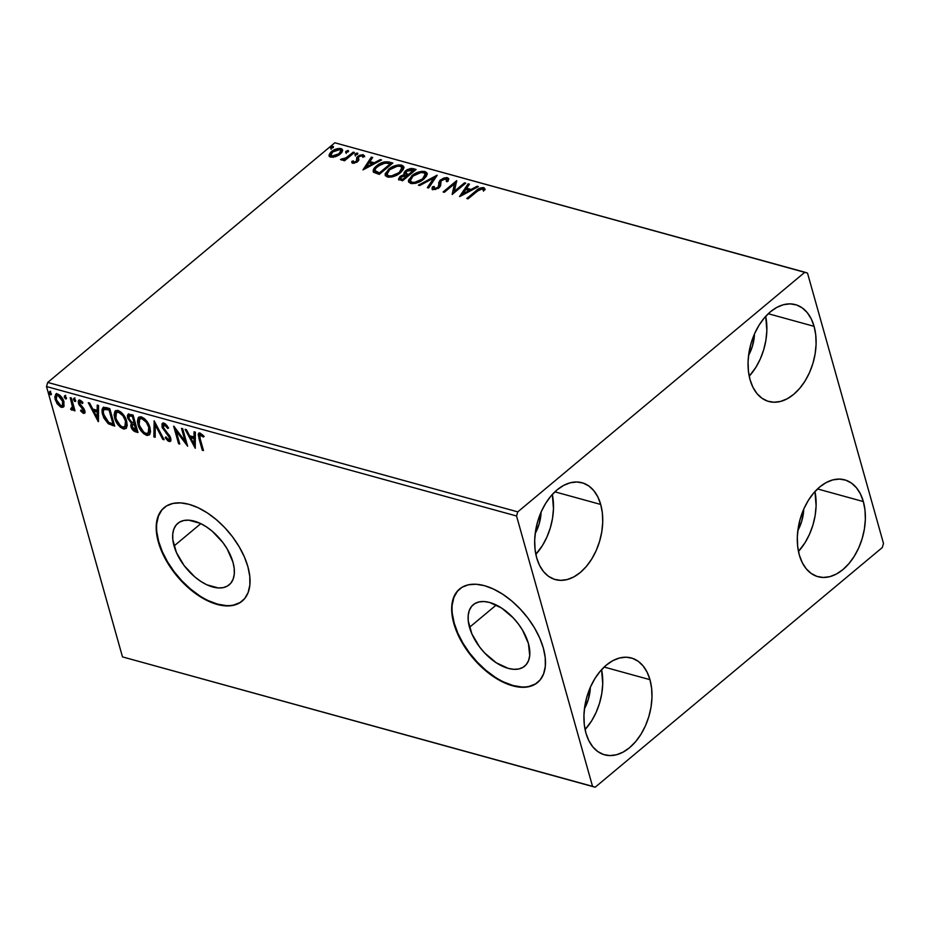 <?xml version="1.0" encoding="UTF-8"?>
<svg xmlns="http://www.w3.org/2000/svg" width="930" height="930" viewBox="0 0 930 930"><rect width="100%" height="100%" fill="white"/><g stroke="black" fill="none" stroke-linecap="round" stroke-linejoin="round"><path stroke-width="1.4" d="M469.511 627.32A40.06 22.343 50.1 0 1 473.289 604.674A40.06 22.343 50.1 0 1 503.339 609.231A40.06 22.343 50.1 0 1 528.426 643.548L529.728 655.534L528.6 660.486L526.345 664.462L523.032 667.333L518.789 668.972L513.79 669.321L508.222 668.379L496.248 662.765L484.681 652.988L479.613 646.989L471.882 633.9L468.267 621.054L468.209 615.335L469.325 610.382L471.591 606.407L474.905 603.535L479.136 601.896L484.135 601.547L489.703 602.489L501.689 608.104L513.244 617.88L518.312 623.879L522.637 630.319L528.426 643.548A40.06 22.343 50.1 0 1 524.636 666.194A40.06 22.343 50.1 0 1 494.586 661.637A40.06 22.343 50.1 0 1 469.511 627.32L496.248 605L469.511 627.32M174.061 545.957A40.06 22.343 50.1 0 1 177.839 523.311A40.06 22.343 50.1 0 1 207.89 527.856A40.06 22.343 50.1 0 1 232.965 562.173L234.209 568.451L234.267 574.17L233.151 579.111L230.884 583.098L227.571 585.958L223.34 587.609L218.341 587.958L206.844 584.796L200.799 581.389L194.847 576.949L184.163 565.626L176.433 552.536L172.817 539.679L172.759 533.96L173.875 529.019L176.13 525.032L179.444 522.172L183.687 520.521L188.685 520.172L200.183 523.334L206.228 526.74L212.18 531.181L222.863 542.504L227.187 548.956L232.965 562.173A40.06 22.343 50.1 0 1 229.187 584.819A40.06 22.343 50.1 0 1 199.136 580.262A40.06 22.343 50.1 0 1 174.061 545.957L200.799 523.637L174.061 545.957M164.319 507.466A60.892 33.957 -129.9 0 0 158.751 541.737L158.356 542.062A60.892 33.957 50.1 0 1 164.11 507.652A60.892 33.957 50.1 0 1 209.773 514.569A60.892 33.957 50.1 0 1 247.892 566.719L244.288 556.71L239.091 546.619L232.523 536.831L224.828 527.705L216.295 519.614L207.251 512.849L198.055 507.687L189.057 504.327L180.594 502.886L172.992 503.421L166.551 505.908L161.518 510.268L158.088 516.324L156.38 523.846L156.472 532.53L158.356 542.062L161.959 552.06L167.156 562.162L173.724 571.95L181.42 581.076L189.953 589.167L198.997 595.921L208.192 601.082L217.202 604.454L225.665 605.895L233.256 605.36L239.696 602.861L244.73 598.502L248.159 592.457L249.868 584.935L249.775 576.251L247.892 566.719A60.892 33.957 50.1 0 1 242.137 601.129A60.892 33.957 50.1 0 1 196.474 594.212A60.892 33.957 50.1 0 1 158.356 542.062L158.751 541.737A60.892 33.957 -129.9 0 0 196.707 593.782A60.892 33.957 -129.9 0 0 242.358 600.954M459.769 588.841A60.892 33.957 -129.9 0 0 454.2 623.1L453.817 623.426A60.892 33.957 50.1 0 1 459.56 589.016A60.892 33.957 50.1 0 1 505.234 595.932A60.892 33.957 50.1 0 1 543.341 648.082L539.737 638.085L534.552 627.994L527.984 618.194L520.277 609.08L511.744 600.978L502.712 594.224L493.505 589.062L484.507 585.691L476.044 584.249L468.441 584.784L462.001 587.283L456.967 591.643L453.538 597.688L451.829 605.209L451.922 613.905L453.817 623.426L457.421 633.435L462.605 643.525L469.173 653.325L476.869 662.439L485.402 670.53L494.446 677.296L503.642 682.457L512.651 685.817L521.114 687.27L528.705 686.724L535.145 684.236L540.179 679.877L543.62 673.82L545.317 666.31L545.224 657.615L543.341 648.082A60.892 33.957 50.1 0 1 537.598 682.504A60.892 33.957 50.1 0 1 491.924 675.575A60.892 33.957 50.1 0 1 453.817 623.426L454.2 623.1A60.892 33.957 -129.9 0 0 492.156 675.145A60.892 33.957 -129.9 0 0 537.807 682.318M649.965 679.679L604.14 667.054L649.965 679.679L651.616 688.246L651.965 697.512L651.023 707.125L648.803 716.705L645.397 725.888L640.933 734.328L635.585 741.687L629.563 747.697L623.1 752.114L616.439 754.776L609.824 755.579L603.535 754.497L597.792 751.556L592.829 746.883L588.83 740.652L585.947 733.107A50.232 32.492 -74.6 0 1 594.549 679.167A50.232 32.492 -74.6 0 1 631.296 657.963A50.232 32.492 -74.6 0 1 649.965 679.679A50.232 32.492 -74.6 0 1 641.363 733.619A50.232 32.492 -74.6 0 1 604.616 754.823A50.232 32.492 -74.6 0 1 585.947 733.107L584.296 724.54L583.947 715.275L584.889 705.661L587.121 696.082L590.527 686.898L594.979 678.458L600.327 671.1L606.348 665.09L612.812 660.672L619.485 658.01L626.088 657.208L632.377 658.301L638.12 661.23L643.083 665.903L647.082 672.134L649.965 679.679M814.087 326.337L768.273 313.724L814.087 326.337L815.738 334.905L816.098 344.181L815.145 353.784L812.925 363.374L809.519 372.558L805.055 380.986L799.719 388.356L793.697 394.355L787.222 398.772L780.561 401.435L773.958 402.237L767.657 401.156L761.914 398.214L756.95 393.541L752.951 387.322L750.08 379.777A50.232 32.492 -74.6 0 1 758.671 325.837A50.232 32.492 -74.6 0 1 795.417 304.633A50.232 32.492 -74.6 0 1 814.087 326.337A50.232 32.492 -74.6 0 1 805.496 380.277A50.232 32.492 -74.6 0 1 768.75 401.481A50.232 32.492 -74.6 0 1 750.08 379.777L748.429 371.198L748.069 361.933L749.022 352.319L751.242 342.74L754.649 333.556L759.113 325.116L764.448 317.758L770.47 311.759L776.945 307.33L783.606 304.668L790.209 303.866L796.51 304.959L802.241 307.9L807.205 312.561L811.204 318.792L814.087 326.337M863.342 501.561L817.517 488.936L863.342 501.561L864.993 510.128L865.353 519.405L864.4 529.007L862.18 538.586L858.774 547.782L854.31 556.21L848.962 563.58L842.94 569.579L836.477 573.996L829.816 576.658L823.201 577.46L816.912 576.379L811.169 573.438L806.205 568.765L802.206 562.545L799.323 555.001A50.232 32.492 -74.6 0 1 807.926 501.061A50.232 32.492 -74.6 0 1 844.673 479.845A50.232 32.492 -74.6 0 1 863.342 501.561A50.232 32.492 -74.6 0 1 854.74 555.501A50.232 32.492 -74.6 0 1 817.993 576.705A50.232 32.492 -74.6 0 1 799.323 555.001L797.684 546.422L797.324 537.156L798.277 527.543L800.498 517.964L803.904 508.78L808.356 500.34L813.704 492.981L819.725 486.971L826.189 482.554L832.862 479.892L839.465 479.09L845.754 480.182L851.496 483.112L856.46 487.785L860.459 494.016L863.342 501.561M600.71 504.455L554.885 491.831L600.71 504.455L602.361 513.023L602.721 522.3L601.768 531.902L599.548 541.481L596.142 550.676L591.678 559.104L586.33 566.475L580.308 572.473L573.845 576.891L567.184 579.553L560.581 580.355L554.28 579.274L548.537 576.333L543.573 571.659L539.574 565.44L536.703 557.895A50.232 32.492 -74.6 0 1 545.294 503.955A50.232 32.492 -74.6 0 1 582.041 482.74A50.232 32.492 -74.6 0 1 600.71 504.455A50.232 32.492 -74.6 0 1 592.119 558.395A50.232 32.492 -74.6 0 1 555.361 579.599A50.232 32.492 -74.6 0 1 536.703 557.895L535.052 549.316L534.692 540.051L535.645 530.437L537.865 520.858L541.272 511.674L545.736 503.235L551.072 495.876L557.093 489.866L563.557 485.448L570.23 482.786L576.832 481.984L583.122 483.077L588.864 486.006L593.828 490.68L597.827 496.911L600.71 504.455M517.778 511.872L47.732 382.428L334.823 142.778L804.869 272.223L517.778 511.872L516.545 515.999L592.526 786.338L122.493 656.894L46.5 386.543L516.545 515.999L592.526 786.338L595.177 787.222L882.268 547.572L883.5 543.457L807.507 273.106L804.869 272.223L517.778 511.872L516.545 515.999L46.5 386.543L122.493 656.894L595.177 787.222L882.268 547.572L883.5 543.457L807.507 273.106L334.823 142.778L47.732 382.428L46.5 386.543L47.732 382.428L517.778 511.872M329.313 156.321L329.081 154.892L330.685 157.147L335.591 156.682L339.287 154.822L341.775 152.532L342.659 150.346L341.856 148.951L339.834 148.393L333.44 150.23L330.569 152.415L329.081 154.892L329.278 156.263L330.685 157.147L335.591 156.682L340.275 154.066L342.589 149.869L340.961 148.579C337.392 148.254 334.219 149.265 331.44 151.625L329.081 155.845M354.446 152.485L353.249 152.16L345.449 158.24L340.554 159.635L344.786 159.216L343.321 160.437L344.53 160.774L354.446 152.485L353.249 152.16L346.32 157.728L340.473 159.472L344.786 159.216L343.321 160.437L344.53 160.774L354.446 152.485M352.028 162.808L351.796 161.402L353.284 163.308L357.597 161.669L358.852 159.879L358.375 157.554L359.689 156.24L362.107 155.752L362.723 157.089L364.327 156.507L363.188 154.706L359.584 155.264L356.829 157.426L356.353 161.378L354.144 162.227L353.353 160.878L351.796 161.402L352.702 163.215L357.597 161.669L358.748 160.297L358.375 157.554L359.038 156.682L362.107 155.752L362.723 157.089L364.327 156.507L364.362 155.705L364.641 156.705M389.17 162.053L384.253 161.913L378.498 164.47L373.918 168.702L373.372 171.98L379.242 174.387L392.82 163.052L389.17 162.053L389.461 163.052L391.983 163.75L389.461 163.052L389.17 162.053C384.497 161.309 380.3 162.599 376.557 165.924C373.593 168.202 372.616 170.318 373.627 172.294L379.242 174.387L392.82 163.052L389.17 162.053M416.117 169.469L411.118 168.423L407.038 169.713L404.132 172.294L404.434 174.387L400.074 176.398L398.598 179.223L402.539 180.804L416.117 169.469L412.99 168.609L405.434 170.806L404.434 174.387L400.074 176.398L398.54 179.048L402.539 180.804L416.117 169.469M437.205 175.282L418.407 185.175L419.721 185.535L433.833 177.99L427.335 187.639L428.649 188L437.007 175.224L418.407 185.175L419.721 185.535L433.833 177.99L427.335 187.639L428.649 188L437.205 175.282M464.523 182.803L454.421 191.231L456.688 180.641L443.11 191.975L444.319 192.312L454.445 183.861L452.154 194.475L465.732 183.14L464.523 182.803L464.895 183.826L464.523 182.803L454.421 191.231L456.688 180.641L443.11 191.975L444.319 192.312L454.445 183.861L452.154 194.475L465.732 183.14L464.523 182.803M480.612 188.964L483.891 188.674L483.612 187.674C480.508 187.604 477.974 188.662 475.986 190.859L476.265 191.859L467.93 198.811L476.265 191.859L475.986 190.859L466.814 198.508L468.023 198.834L479.659 189.371L482.228 188.837L483.344 190.499L485.007 189.79L484.356 188.023L483.147 187.569L478.927 188.651L466.814 198.508L468.023 198.834L477.055 191.301L482.228 188.837L483.344 190.499L485.007 189.79L484.914 188.871M459.792 196.567L478.392 186.616L477.078 186.256L471.115 189.453L466.709 188.232L469.452 184.163L468.139 183.803L459.583 196.521L478.392 186.616L477.078 186.256L471.115 189.453L466.709 188.232L469.452 184.163L468.139 183.803L459.792 196.567M446.191 178.909L446.377 181.478L448.051 181.176L448.725 178.758L446.679 177.595L443.784 178.083L439.925 180.42L438.739 182.664L438.774 186.209L437.147 187.941L434.543 188.465L434.182 186.43L432.415 186.872L432.043 188.465L433.136 189.615L438.518 188.197L440.553 185.849L441.111 180.827L445.668 178.827L446.83 179.362L446.377 181.478L448.051 181.176L448.702 178.711L447.493 177.723L448.76 179.292L447.493 177.723L440.506 179.885L437.844 187.465L434.543 188.465L433.892 187.906L434.822 189.464L434.182 186.43L432.415 186.872L432.078 188.732L433.136 189.615L439.111 187.744L440.553 185.849L440.762 181.455L441.692 180.234L446.191 178.909L447.144 181.338M423.848 179.072L426.626 175.875L426.858 172.806L424.882 171.504L421.523 171.353L413.036 174.805L408.491 180.129L408.677 182.141L411.455 183.594L415.152 183.373L419.732 181.734L423.848 179.072L427.056 173.259L424.882 171.504C419.918 171.108 415.536 172.55 411.734 175.805L408.468 181.641L410.7 183.443C415.687 183.78 420.069 182.327 423.848 179.072M400.551 172.655L403.318 169.458L403.562 166.389L401.586 165.075L398.214 164.936L389.728 168.388L385.183 173.712L385.38 175.724L388.147 177.177L391.844 176.956L396.424 175.317L400.551 172.655L403.748 166.842L401.586 165.075C396.622 164.691 392.228 166.133 388.426 169.388L385.171 175.224L387.403 177.026C392.379 177.363 396.761 175.91 400.551 172.655M362.967 169.911L381.567 159.96L380.254 159.6L374.29 162.785L369.896 161.576L372.639 157.495L371.326 157.135L362.967 169.911L381.567 159.96L380.254 159.6L374.29 162.785L369.896 161.576L372.639 157.495L371.326 157.135L362.967 169.911M357.306 154.334L357.759 153.322L356.899 153.09L354.795 154.473L356.864 154.647L357.434 153.113L355.295 153.787L355.167 155.008L357.306 154.334L357.434 153.113M348.064 151.788L348.518 150.776L347.657 150.544L345.553 151.927L347.622 152.102L348.192 150.567L346.065 151.241L345.937 152.462L348.064 151.788L348.192 150.567M332.998 147.638L333.452 146.626L332.591 146.394L330.487 147.789L332.556 147.951L333.126 146.417L330.999 147.091L330.871 148.312L332.998 147.638L333.126 146.417M64.065 406.073L63.577 400.691L59.799 395.18L55.916 394.111L54.742 397.226L56.753 403.097L60.404 406.887L62.345 407.421L63.682 406.747L63.961 401.853C62.973 398.226 60.88 395.622 57.683 394.041L55.649 394.285L55.126 399.412L57.567 404.283L61.415 407.294L63.414 407.038L64.065 406.073M73.017 409.537L71.773 410.142L74.051 407.968L74.574 409.851L74.051 407.968L73.272 408.619L73.807 410.502L74.749 409.898L73.807 410.502L75.005 410.827L71.412 398.028L70.203 397.691L72.517 407.154L72.145 408.468L70.924 408.247L70.727 409.456L72.424 410.142L73.272 408.619L73.807 410.502L75.005 410.827L71.412 398.028L70.203 397.691L72.459 406.34L70.727 409.456L72.691 409.979M83.816 411.141L84.363 409.712L82.909 411.757L80.98 409.991L80.584 410.897L81.247 410.339L80.584 410.897L83.677 413.408L84.688 413.036L84.909 411.211L83.828 408.549L79.596 403.422L79.922 401.783L82.526 403.574L82.886 402.574L80.701 400.493L78.91 400.191L78.213 401.365L78.794 404.201L83.653 410.653L83.154 411.792L80.98 409.991L80.584 410.897L83.235 413.292L84.2 412.711L82.561 411.606M106.136 407.584L103.102 407.607L102.044 409.514L102.172 412.955L103.823 417.954L108.136 423.592L114.704 426.114L109.775 408.596L102.951 407.724L102.533 414.478L108.426 423.801L114.704 426.114L109.775 408.596L106.136 407.584M133.071 415.013L128.201 414.234L127.41 415.605L127.643 418.105L131.374 423.266L130.746 425.556L132.13 429.172L134.234 431.288L138 432.531L133.071 415.013L128.038 414.35L127.643 418.105L131.374 423.266L130.956 426.579C131.758 429.346 133.362 431.125 135.792 431.915L138 432.531L133.071 415.013M154.171 420.813L153.869 436.902L155.182 437.263L155.252 425.022L162.808 439.367L164.11 439.727L154.171 420.813L153.869 436.902L155.182 437.263L155.252 425.022L162.808 439.367L164.11 439.727L154.171 420.813M181.49 428.346L185.151 441.378L173.654 426.184L178.583 443.703L179.781 444.04L176.107 430.974L187.616 446.191L182.687 428.672L181.49 428.346L185.151 441.378L173.922 426.254L178.583 443.703L179.781 444.04L176.107 430.974L187.616 446.191L182.687 428.672L181.49 428.346M200.206 438.914L199.904 434.961L203.391 437.065L203.624 435.891L200.09 433.055L198.66 433.241L198.171 434.601L202.287 450.236L203.484 450.562L200.206 438.914C199.241 436.658 199.38 435.31 200.613 434.856L203.391 437.065L203.624 435.891L200.09 433.055L198.683 433.206L198.95 438.402L202.287 450.236L203.484 450.562L200.206 438.914M195.254 448.295L195.346 432.159L194.033 431.799L193.998 436.972L189.604 435.763L186.419 429.695L185.105 429.335L195.254 448.295L195.346 432.159L194.033 431.799L193.998 436.972L189.604 435.763L186.419 429.695L185.105 429.335L195.254 448.295M163.982 423.103L161.959 424.022L162.285 427.765L168.83 436.356L169.667 438.681L168.586 439.716L165.854 436.891L165.215 437.704L167.97 440.948L170.178 441.448L170.969 439.553L170.19 436.763L163.215 427.289L163.203 425.44L164.343 424.882L167.842 428.521L168.574 427.905L165.331 423.801L162.448 423.313L162.006 426.94L169.539 437.925L168.586 439.716L165.854 436.891L165.215 437.704L169.074 441.506L170.411 441.308L170.725 438.181L163.215 427.289L164.575 424.929L167.842 428.521L168.574 427.905L163.982 423.103M149.986 427.672L147.893 422.859L144.278 418.488L140.686 416.733L138.198 417.791L137.408 421.406L138.198 425.243L140.046 429.311L143.697 433.717L147.324 435.461L149.498 434.717L150.52 431.904L149.986 427.672C148.637 422.708 145.766 419.105 141.372 416.873L138.686 417.245L137.954 424.44C139.291 429.474 142.185 433.101 146.638 435.321L149.3 434.903L149.986 427.672M126.678 421.255L124.585 416.442L120.97 412.071L117.378 410.316L114.89 411.374L114.099 414.989L114.89 418.825L116.75 422.894L120.4 427.3L124.027 429.044L126.201 428.3L127.224 425.487L126.678 421.255C125.329 416.291 122.458 412.688 118.064 410.456L115.39 410.827L114.646 418.023C115.994 423.057 118.889 426.684 123.341 428.904L126.003 428.486L126.678 421.255M98.429 421.627L98.522 405.492L97.22 405.131L97.185 410.304L92.779 409.095L89.594 403.039L88.28 402.667L98.231 421.581L98.522 405.492L97.22 405.131L97.185 410.304L92.779 409.095L89.594 403.039L88.28 402.667L98.429 421.627M75.574 400.307L74.633 398.831L73.54 398.865L74.505 401.237L75.377 401.481L75.574 400.307L74.156 398.575L73.563 399.761L74.981 401.493L75.574 400.307L74.981 401.493M66.332 397.773L65.391 396.285L64.309 396.32L65.263 398.691L66.135 398.935L66.332 397.773L64.914 396.029L64.321 397.215L65.739 398.947L66.332 397.773L65.739 398.947M51.266 393.623L50.325 392.135L49.244 392.169L50.197 394.541L51.069 394.785L51.266 393.623L49.848 391.879L49.255 393.065L50.673 394.797L51.266 393.623L50.673 394.797M590.352 687.27A31.969 20.681 -74.6 0 1 584.459 708.695L588.341 699.395L590.364 687.189M754.486 333.928A31.969 20.681 -74.6 0 1 748.58 355.353L752.463 346.053L754.486 333.847M803.729 509.152A31.969 20.681 -74.6 0 1 797.835 530.577L801.718 521.277L803.741 509.07M541.109 512.046A31.969 20.681 -74.6 0 1 535.203 533.471L539.086 524.171L541.109 511.965M535.831 554.338L542.434 545.55L546.898 537.11L550.304 527.926L552.525 518.347L553.478 508.733L552.327 494.446A50.232 32.492 105.4 0 1 535.831 554.338M798.463 551.444L805.066 542.655L809.53 534.215L812.936 525.032L815.157 515.452L816.11 505.839L814.959 491.552A50.232 32.492 105.4 0 1 798.463 551.444M749.22 376.22L755.811 367.431L760.275 358.992L763.681 349.808L765.902 340.229L766.855 330.615L765.704 316.328A50.232 32.492 105.4 0 1 749.22 376.22M585.086 729.562L591.689 720.773L596.153 712.334L599.559 703.15L601.78 693.571L602.733 683.957L601.582 669.67A50.232 32.492 105.4 0 1 585.086 729.562M452.317 613.579L454.2 623.1L457.804 633.109L462.989 643.2L469.557 653L477.264 662.113L485.797 670.216L494.83 676.97M504.037 682.132L513.034 685.503L521.498 686.944M529.1 686.41L535.541 683.91M457.362 591.317L453.921 597.374L452.224 604.884M156.856 532.204L158.751 541.737L162.355 551.734L167.54 561.836L174.108 571.625L181.803 580.75L190.348 588.841L199.38 595.595M208.576 600.757L217.585 604.128L226.048 605.569M233.639 605.035L240.08 602.535M161.913 509.942L158.472 515.999L156.763 523.52M199.194 432.892L199.497 436.914L203.228 449.632L202.287 450.236L203.054 449.585L199.729 437.751L198.95 438.402L199.729 437.751L199.136 432.985M204.17 436.414L202.252 434.67L201.473 435.321L202.252 434.67L201.392 434.205L200.613 434.856L201.601 434.275L203.705 435.961M200.682 434.31L199.904 434.961L200.613 434.856M195.265 446.516L186.407 429.695L195.265 446.516M194.777 436.321L193.998 436.972L194.777 436.321L194.8 432.008L194.777 436.321M194.742 443.401L194.765 437.972L191.394 437.053L190.627 437.693L191.394 437.053L194.765 437.972L193.998 438.623L194.765 437.972L194.742 443.401L193.963 444.04L190.627 437.693L193.998 438.623L193.963 444.04L194.742 443.401M186.977 443.912L176.886 430.323L176.107 430.974L176.886 430.323L186.977 443.912M179.525 443.099L178.583 443.703L179.351 443.064L175.061 427.788L179.525 443.099M185.93 440.727L185.151 441.378L185.93 440.727L182.524 428.625L185.93 440.727M167.179 425.742L165.342 424.278L163.459 425.103L164.575 424.929M170.748 440.89L169.074 441.506L169.853 440.855L166.784 438.204M165.982 437.065L165.215 437.704L165.982 437.065M170.144 438.972L168.586 439.716M169.365 439.065L170.318 437.274L169.539 437.925L170.318 437.274L169.818 436.065M169.4 435.414L168.958 434.81L168.179 435.461L168.958 434.81L166.97 432.659L166.203 433.31L166.97 432.659L164.192 429.265L169.609 435.717M163.029 422.871L162.518 424.696L163.541 428.16L162.785 426.289L162.006 426.94L162.785 426.289L162.89 423.08M169.795 436.031L169.992 439.065M166.389 437.646L168.749 440.297L170.957 440.808M164.203 424.487L165.587 424.371L167.202 425.766M163.587 438.716L162.808 439.367L163.575 438.716L156.031 424.371L155.252 425.022L156.031 424.371L163.575 438.716M155.194 436.403L153.869 436.902L154.647 436.251L154.729 421.895L155.194 436.403M149.66 434.543L146.638 435.321L147.417 434.682C142.964 432.45 140.07 428.823 138.733 423.789L137.954 424.44L138.733 423.789L139.105 416.977M138.965 417.151L138.361 422.243L140.825 428.66L145.057 433.52L147.765 434.763L149.8 434.461M145.057 433.52L145.952 434.077M140.442 418.395L143.267 418.233L147.173 421.743L142.685 418.035L139.698 419.023L141.918 418.686C145.429 420.488 147.719 423.382 148.777 427.347L149.556 426.707L149.997 429.149L148.765 432.671M147.893 422.848L148.312 423.58M148.242 433.136L149.021 432.485L149.556 426.707L148.777 427.347L148.707 432.578L146.08 433.508C142.534 431.683 140.232 428.765 139.163 424.778L139.698 419.023L141.918 418.686L146.277 422.243L148.777 427.347L148.242 433.136L146.08 433.508L143.743 432.171L139.349 425.417L138.733 421.209L139.674 419.046M132.827 424.464L135.489 424.138L137.07 429.753L136.292 430.404L133.211 428.928L131.734 425.94L133.85 429.741L137.745 431.601L135.792 431.915L136.559 431.276L132.944 428.591M130.293 420.988L132.153 422.615L130.956 426.579L132.153 422.615L131.374 423.266L132.153 422.615L130.549 421.267M129.177 419.314L128.421 417.454L127.643 418.105L128.421 417.454L128.491 414.106M128.735 413.78L128.212 416.57L129.386 419.709M128.387 414.303L128.189 414.954M130.874 421.604L131.502 422.139M129.758 415.571L133.153 415.826L134.99 422.336L134.211 422.987L131.618 422.081L128.852 418.43L129.119 416.094L131.769 415.443L129.119 416.094M132.548 427.916L132.223 424.766L134.71 424.789L136.292 430.404L137.07 429.753L135.489 424.138L134.094 424.615L136.292 430.404L132.153 426.882L132.362 424.615L134.873 423.964L132.362 424.615M131.002 416.094L133.153 415.826L131.002 416.094L132.374 416.477L134.211 422.987L134.99 422.336L133.153 415.826L132.374 416.477L134.211 422.987L131.153 421.778L129.247 419.465L128.979 416.222L131.002 416.094M126.364 428.125L123.341 428.904L124.12 428.265C119.668 426.033 116.773 422.406 115.425 417.372L114.646 418.023L115.425 417.372L115.797 410.549M115.669 410.735L115.064 415.826L117.517 422.243L121.76 427.103L124.469 428.346L126.492 428.044M121.76 427.103L122.655 427.661M117.145 411.978L120.551 412.106L123.864 415.326L119.389 411.618L116.39 412.606L118.61 412.269C122.121 414.071 124.411 416.966 125.48 420.93L126.248 420.29L126.701 422.732L125.469 426.254M124.597 416.431L125.004 417.163M124.934 426.719L125.713 426.068L126.248 420.29L125.48 420.93L125.41 426.161L122.783 427.091C119.238 425.266 116.924 422.348 115.855 418.361L116.39 412.606L118.61 412.269L122.981 415.826L125.48 420.93L124.934 426.719L122.783 427.091L120.435 425.754L116.052 419L115.425 414.792L116.366 412.629M103.486 407.305L102.823 411.572L105.392 418.802L109.194 423.15L114.437 425.184L112.332 425.463L113.1 424.812L109.194 423.15L108.426 423.801L109.194 423.15L103.311 413.827L102.533 414.478L103.311 413.827L103.358 407.468M104.741 409.002L109.856 409.409L113.762 423.336L109.856 409.409L109.077 410.06L112.995 423.987L113.762 423.336L112.995 423.987L108.589 422.325L103.742 414.815C102.823 412.025 103.137 410.176 104.683 409.258L105.462 408.607L104.055 409.572L107.775 409.7L108.554 409.049L105.462 408.607L104.683 409.258L109.077 410.06L109.856 409.409L107.775 409.7L109.077 410.06L112.995 423.987L108.589 422.325L105.45 418.849L103.311 412.757L103.521 410.339L104.683 409.258M98.441 419.86L89.594 403.027L98.441 419.86M97.964 409.653L97.185 410.304L97.964 409.653L97.987 405.341L97.964 409.653M97.917 416.733L97.952 411.316L94.581 410.386L93.802 411.037L94.581 410.386L97.952 411.316L97.173 411.955L97.952 411.316L97.917 416.733L97.15 417.384L93.802 411.037L97.173 411.955L97.15 417.384L97.917 416.733M83.677 411.118L82.909 411.757M82.968 409.119L83.584 410.363L84.363 409.712L83.747 408.468L82.968 409.119L83.747 408.468L82.166 406.817L81.398 407.468L82.968 409.119M81.98 401.504L80.492 401.772L82.526 403.574L82.886 402.574L79.91 400.156L78.713 400.319L78.411 403.155L79.19 402.516L80.143 404.597L79.19 402.516L78.411 403.155L79.364 405.248L81.398 407.468L82.166 406.817L80.143 404.597L79.364 405.248L80.073 404.492M79.306 399.877L79.19 402.516L79.166 400.109M84.839 412.769L83.421 413.35C84.874 413.42 85.328 412.513 84.77 410.63L80.224 404.724L79.596 403.422L80.492 401.772M80.701 401.144L80.375 402.783M83.421 413.35L84.514 413.222M82.003 411.014L85.118 412.688M81.27 401.121L82.363 401.83M78.969 401.272L79.038 401.876M79.829 404.085L83.944 408.77L84.142 411.083M74.272 398.412L75.76 400.853L74.342 399.11L73.563 399.761L74.935 397.924M74.156 398.575L73.563 399.761M71.773 410.142L72.54 409.502L71.505 408.805L70.727 409.456L71.529 408.63L73.203 409.491M72.877 407.875L71.529 408.63M72.296 407.979L73.238 405.689L72.459 406.34L73.238 405.689L72.191 401.353L71.412 401.993L72.191 401.353L71.238 397.982L73.203 405.434L72.924 407.828M65.03 395.866L66.518 398.307L65.1 396.564L64.321 397.215L65.693 395.378M64.914 396.029L64.321 397.215M63.775 406.631L61.415 407.294L62.182 406.643L58.346 403.643M58.323 403.655L57.567 404.283L58.323 403.655M57.021 401.562L55.893 398.761L55.126 399.412L55.893 398.761L56.079 394.041M58.764 404.155L61.682 406.48L63.891 406.584M56.695 393.471L55.509 396.575L57.52 402.446M57.195 395.471L58.532 394.89L60.485 395.855L58.904 394.959L56.672 395.831L58.904 394.959L58.125 395.61L62.752 401.504L63.531 400.853L63.693 403.934L62.461 405.143M62.357 405.515L63.124 404.875L63.531 400.853L62.752 401.504L62.357 405.515L60.973 405.724L56.323 399.737L56.672 395.831M49.964 391.716L51.452 394.157L50.034 392.414L49.255 393.065L50.627 391.228M49.848 391.879L49.255 393.065M190.627 437.693L193.998 438.623L193.963 444.04L190.627 437.693M93.802 411.037L97.173 411.955L97.15 417.384L93.802 411.037M56.323 399.737L56.416 396.11L57.753 395.541L59.706 396.505L62.473 400.644L62.612 405.236L61.345 405.794L59.381 404.794L56.323 399.737M485.007 189.79L483.612 187.674L484.995 189.406M482.821 189.22L483.344 190.499M485.065 189.546L482.914 188.534L480.206 189.127M460.908 195.974L468.429 184.803L468.139 183.803L468.929 184.942L460.908 195.974M467 189.232L466.709 188.232L467 189.232L471.289 190.418L467 189.232M471.371 190.371L471.115 189.453L471.371 190.371M477.334 187.186L477.078 186.256L477.334 187.186M462.966 193.812L465.837 189.546L469.208 190.464L469.464 191.394L469.208 190.464L462.966 193.812L463.221 194.73L462.966 193.812L465.837 189.546L469.208 190.464L462.966 193.812M452.468 194.207L454.445 183.861L452.468 194.207M444.226 192.289L456.688 181.885L444.226 192.289M454.712 192.243L454.421 191.231L454.712 192.243L464.814 183.803L454.712 192.243M432.334 189.174L432.415 186.872L432.694 187.872L433.868 187.581L432.694 187.872L432.322 189.464M434.543 188.465L435.635 189.534L434.159 188.871M442.262 179.874L439.39 182.547L439.111 187L438.123 188.465L440.506 179.885L440.797 180.885L441.773 180.164M444.784 178.862L447.772 178.723L444.063 179.083M446.958 178.595L446.016 178.618M447.109 180.362L447.016 181.745M428.149 187.86L434.112 178.99L433.833 177.99L434.112 178.99L428.149 187.86M433.857 178.06L436.17 176.828L433.857 178.06M408.665 182.106L412.013 176.805L411.734 175.805L412.013 176.805L413.664 175.561L409.909 178.932L408.77 181.129M420.36 172.62L425.161 172.503L424.882 171.504L427.137 173.794L424.417 172.341L419.942 172.736M425.37 174.724L424.592 178.06L421.871 180.548M416.338 183.094L412.327 183.268L410.549 181.42M410.328 180.769L412.327 183.268L410.328 180.769L412.932 176.142C415.989 173.503 419.523 172.352 423.534 172.666L425.231 174.073L422.639 178.746L422.918 179.746L425.51 175.073L425.231 174.073M422.301 180.234L422.639 178.746C419.604 181.362 416.07 182.536 412.037 182.268L412.327 183.268L415.768 183.222M398.807 179.49L400.365 177.398L400.074 176.398L400.365 177.398L406.468 175.503L407.363 176.677L403.004 180.315L400.702 179.339L403.004 180.315L402.725 179.316L401.481 178.967L401.76 179.967L400.377 178.223L401.307 176.7L403.829 175.398L407.073 175.677L402.725 179.316L403.004 180.315L407.363 176.677L407.073 175.677L402.725 179.316L400.423 178.339L401.307 176.7M404.678 175.258L404.434 174.387L404.678 175.258M403.887 173.561L404.434 174.387M407.317 170.713L404.143 174.096L405.713 171.806L405.434 170.806L405.713 171.806L406.77 171.039M409.816 169.702L413.269 169.609L412.99 168.609L413.269 169.609L415.28 170.167L409.281 169.865M402.295 176.154L398.784 179.688M406.108 173.689L405.968 171.818L409.351 169.783L413.525 170.306L408.468 174.515L408.747 175.514L413.803 171.306L413.525 170.306L408.468 174.515L405.62 173.05L406.387 174.689L406.108 173.689L406.387 174.689L408.142 175.352L407.863 174.352L408.747 175.514L408.468 174.515L406.108 173.689L406.643 171.143L413.525 170.306L413.803 171.306L408.747 175.514L406.247 174.573L406.038 173.166M400.644 179.072L400.923 178.386M385.369 175.689L388.717 170.388L388.426 169.388L388.717 170.388L390.368 169.144L386.601 172.515L385.473 174.712M397.064 166.203L401.865 166.086L401.586 165.075L403.841 167.377L401.121 165.924L396.633 166.319M402.074 168.307L401.283 171.643L398.575 174.131M393.041 176.677L389.019 176.851L387.24 175.003M387.02 174.352L389.019 176.851L387.02 174.352L389.635 169.725C392.693 167.086 396.226 165.935 400.226 166.249L401.923 167.656L399.342 172.329L399.621 173.329L402.213 168.656L401.923 167.656M398.993 173.817L399.342 172.329C396.296 174.945 392.762 176.119 388.74 175.84L389.019 176.851L392.46 176.805M373.163 171.492L373.627 172.294M373.372 171.969L376.836 166.923L376.557 165.924L376.836 166.923L378.557 165.633M383.544 163.192L389.461 163.052L382.742 163.459M378.777 165.47L375.127 168.539L373.372 171.864M375.546 171.399L375.023 169.946L375.883 168.144L381.126 164.075L385.357 162.924L390.216 163.889L379.428 172.899L375.057 170.643L375.825 172.399L375.546 171.399L375.825 172.399L378.917 173.678L378.638 172.678L379.707 173.898L379.428 172.899L375.546 171.399C374.581 169.841 375.313 168.121 377.754 166.261L385.357 162.924L390.216 163.889L390.495 164.889L390.216 163.889L379.428 172.899L379.707 173.898L390.495 164.889L379.707 173.898L375.429 171.876M364.083 169.306L371.605 158.135L371.326 157.135L372.116 158.274L364.083 169.306M370.175 162.576L369.896 161.576L370.175 162.576L374.465 163.75L370.175 162.576M374.558 163.703L374.29 162.785L374.558 163.703M380.51 160.518L380.254 159.6L380.51 160.518M366.141 167.144L369.012 162.878L372.384 163.808L372.651 164.726L372.384 163.808L366.141 167.144L366.408 168.063L366.141 167.144L369.012 162.878L372.384 163.808L366.141 167.144M353.632 161.878L354.132 163.18L353.353 160.878L351.796 161.402L351.807 162.366M351.796 161.402L352.075 162.401L353.4 161.959L352.028 162.936M357.062 160.367L356.643 157.786L357.236 161.553L356.632 162.39L356.957 160.553L356.62 162.366L356.353 161.378L353.853 162.18L353.353 160.878M353.853 162.18L354.423 163.227L353.586 162.622M356.643 157.786L356.922 158.786L358.062 157.391L357.783 156.391L356.643 157.786L356.957 160.553M361.619 155.694L363.479 155.705L363.188 154.706L357.783 156.391L358.062 157.391L358.98 156.728M364.327 156.507L363.188 154.706L364.386 156.228M362.107 155.752L362.723 157.089M358.748 160.297L358.375 157.554M358.922 159.762L358.41 158.193M364.525 156.426L361.34 155.752M359.201 156.6L356.841 159.611M355.458 156.007L355.167 155.008M355.295 153.787L355.586 154.787L357.713 154.113M357.597 154.089L355.248 155.124M344.437 160.739L344.786 159.216L344.437 160.739M342.624 159.995L341.636 160.076L342.391 159.751L342.101 158.751L342.752 160.041M342.717 159.948L342.473 159.042L342.717 159.948M344.902 159.646L346.599 158.728L346.32 157.728L346.599 158.728L350.192 155.938L349.913 154.938L350.192 155.938L353.528 153.159L353.249 152.16L353.621 153.183L344.774 159.693M346.216 153.462L345.937 152.462M346.065 151.241L346.344 152.241L348.483 151.567M348.355 151.544L346.007 152.578M329.081 154.892L329.36 155.891L331.719 152.625L331.44 151.625L331.719 152.625L332.963 151.706M342.717 150.509L338.601 149.474L341.24 149.579L340.961 148.579L342.647 150.416M333.184 151.567L330.15 154.241L329.325 156.612M340.682 150.881L340.88 152.997L338.648 155.264M333.463 157.251L331.545 156.845L331.057 155.868M330.824 155.24L332.196 157.135L330.824 155.24L332.649 151.95L339.741 149.602L340.892 150.555L339.078 153.717L339.357 154.729L341.171 151.555L340.892 150.555M339.008 155.008L339.078 153.717L331.917 156.135L332.196 157.135L333.266 157.263M331.15 149.311L330.871 148.312M330.999 147.091L331.278 148.091L333.417 147.428M333.289 147.405L330.941 148.428M412.932 176.142L420.813 172.562L424.057 172.852L425.301 174.491L424.313 177.06L422.127 179.153L414.768 182.35L412.037 182.268L410.339 180.815L410.676 178.711L412.932 176.142M389.635 169.725L397.517 166.144L400.76 166.435L401.993 168.074L401.004 170.643L398.831 172.736L391.472 175.933L388.461 175.758L387.043 174.398L387.38 172.294L389.635 169.725M332.649 151.95L337.927 149.521L340.101 149.718L340.938 150.834L338.729 153.996L333.765 156.194L330.882 155.391L332.649 151.95M595.177 787.222L122.493 656.894L595.177 787.222M102.951 407.724L103.73 407.073M73.691 398.645L74.47 397.994M64.461 396.099L65.228 395.448M55.649 394.285L56.428 393.646M49.395 391.949L50.162 391.298M483.263 190.185L483.542 191.185M432.078 188.732L432.369 189.732M427.056 173.259L427.335 174.259M398.54 179.048L398.819 180.06M400.377 178.223L400.656 179.223M403.748 166.842L404.039 167.842M353.319 161.669L353.598 162.669M356.934 159.786L357.213 160.797M362.747 156.333L363.026 157.333"/></g></svg>
